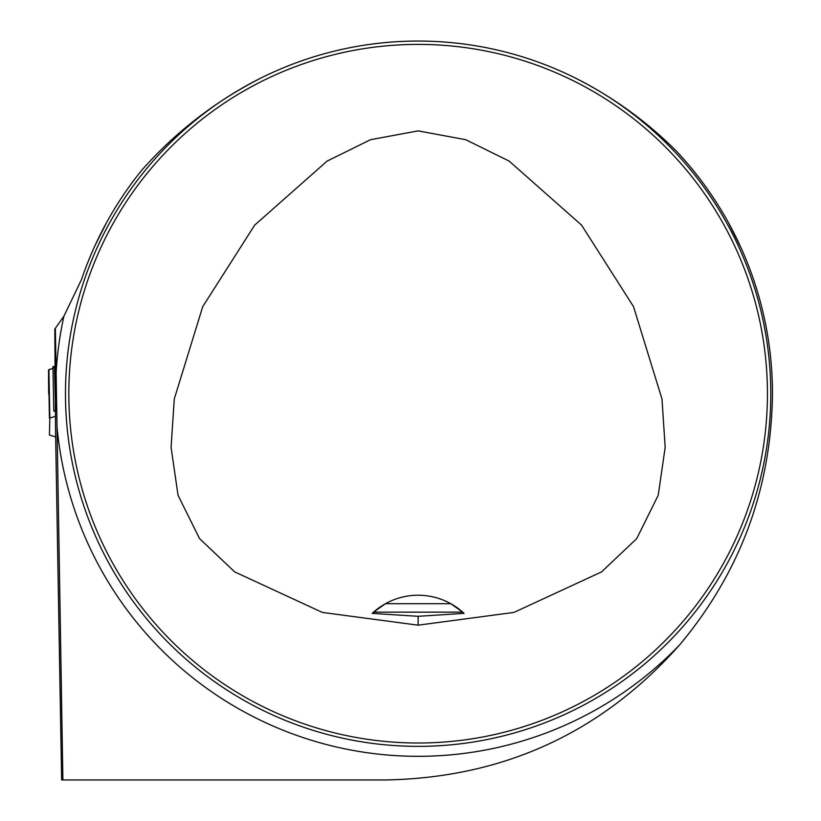 <?xml version="1.0" encoding="UTF-8"?>
<svg xmlns="http://www.w3.org/2000/svg" width="821" height="821" viewBox="0 0 821 821"><rect width="100%" height="100%" fill="white"/><g stroke="black" fill="none" stroke-linecap="round" stroke-linejoin="round"><path stroke-width="1.23" d="M572.801 76.774C611.542 95.975 646.076 120.759 676.401 151.115A354.333 354.333 0 0 1 772.469 393.711C771.319 488.557 740.326 572.35 679.46 645.09C601.629 732.63 503.878 777.579 386.219 779.95L61.637 779.95L55.571 432.328L54.802 329.098L63.884 316.259L81.464 279.653A355.452 355.452 0 0 1 141.417 170.594C176.043 131.411 216.723 100.141 263.459 76.774M741.178 248.127L728.34 222.47M679.46 645.09A362.615 362.615 0 0 1 57.039 426.941L62.889 779.95M55.366 328.359L56.126 372.713A362.615 362.615 0 0 1 63.884 316.259M57.039 426.941L56.126 372.713M68.831 393.711A349.294 349.294 0 0 0 592.783 696.208A349.294 349.294 0 0 0 592.783 91.203A349.294 349.294 0 0 0 68.831 393.711M418.125 625.181L513.946 612.415L601.557 571.909L636.727 538.597L658.226 495.258L665.184 447.322L661.983 398.975L633.514 306.623L581.555 225.108L509.184 161.111L465.733 139.693L418.125 130.888L370.528 139.693L327.076 161.111L254.705 225.108L202.746 306.623L174.278 398.975L171.076 447.322L178.034 495.258L199.534 538.597L234.703 571.909L322.314 612.415L418.125 625.181L418.125 616.304L464.06 613.379L462.705 612.148A67.168 67.168 0 0 0 450.791 603.702L462.705 612.148L373.555 612.148L385.47 603.702A67.168 67.168 0 0 1 450.791 603.702L385.47 603.702A67.168 67.168 0 0 0 373.555 612.148L372.2 613.379L418.125 616.304M770.786 393.711A352.661 352.661 0 0 0 418.125 41.05A352.661 352.661 0 0 0 65.475 393.711A352.661 352.661 0 0 0 418.125 746.361A352.661 352.661 0 0 0 770.786 393.711M753.031 283.214L754.858 288.91M754.263 287.032L753.288 284.004M528.621 58.804L522.926 56.977M524.804 57.573L527.841 58.548M83.229 504.197L81.392 498.48M81.997 500.389L82.972 503.417M307.639 728.607L313.335 730.433M311.457 729.838L308.419 728.863M307.639 58.804L313.335 56.977M311.457 57.573L308.419 58.548M83.229 283.214L81.402 288.91M81.997 287.032L82.972 284.004M528.621 728.607L522.905 730.444M524.804 729.838L527.841 728.863M754.13 500.81L754.868 498.48M754.263 500.389L753.288 503.417M463.721 613.061A67.168 67.168 0 0 0 462.911 612.333M373.35 612.333A67.168 67.168 0 0 0 372.539 613.061M87.447 263.346L90.957 254.756M95.287 244.976L106.638 222.47M48.583 376.89L48.716 393.895L48.531 369.912L52.975 368.362L48.911 369.655L49.824 418.053L49.445 435.058L55.654 436.916M48.675 393.895L48.531 376.901M55.571 411.537L53.776 410.962L52.944 366.638L54.443 366.443L55.571 410.664M49.824 418.053L55.571 416.216M54.843 366.494L53.139 366.854L54.463 367.634M54.443 366.443L52.944 366.638M55.284 410.664L53.776 410.962M52.975 368.362L48.911 369.655M49.445 418.3L48.531 369.912"/></g></svg>
